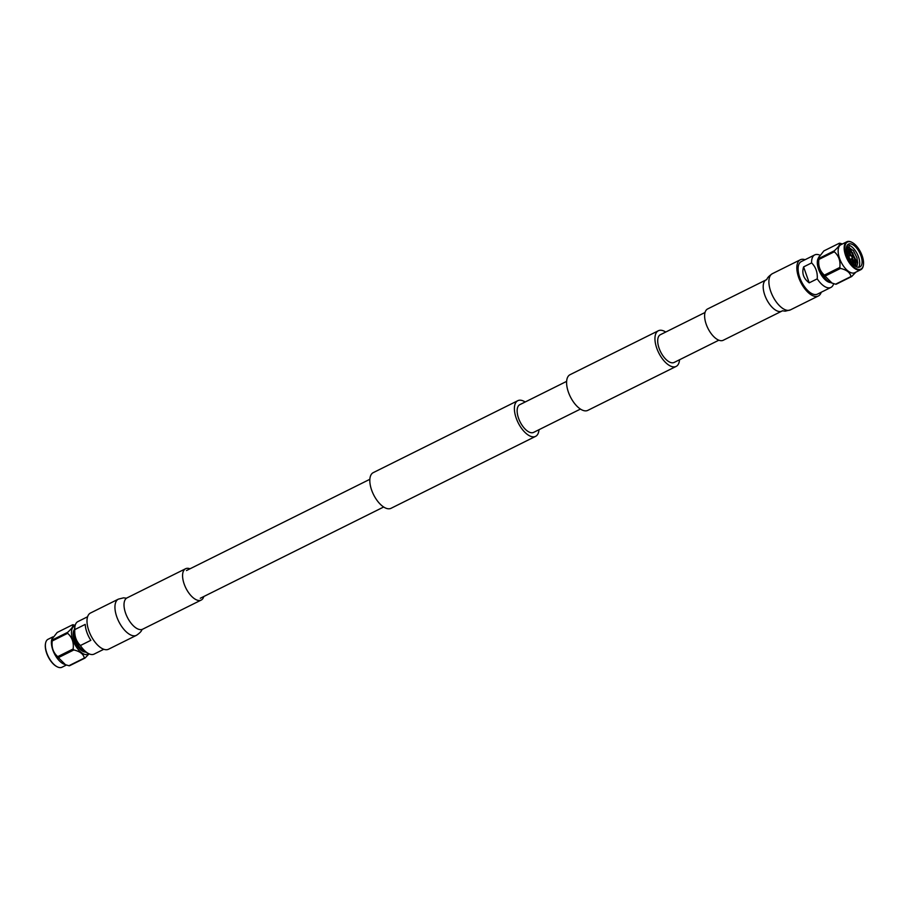 <?xml version="1.0" encoding="UTF-8"?>
<svg xmlns="http://www.w3.org/2000/svg" width="909" height="909" viewBox="0 0 909 909"><rect width="100%" height="100%" fill="white"/><g stroke="black" fill="none" stroke-linecap="round" stroke-linejoin="round"><path stroke-width="1.36" d="M705.043 312.48L660.366 334.717A15.476 7.408 63.5 0 0 659.116 348.306A15.476 7.408 63.5 0 0 674.16 362.441L718.837 340.205M665.74 332.046A19.93 9.533 63.5 0 0 658.389 330.74L570.034 374.701A19.93 9.533 63.5 0 0 568.42 392.188A19.93 9.533 63.5 0 0 587.793 410.379L676.148 366.418A19.93 9.533 63.5 0 0 679.534 359.759M658.389 330.74A19.93 9.533 63.5 0 0 656.775 348.227A19.93 9.533 63.5 0 0 676.148 366.418M538.98 429.707A19.93 9.533 -116.5 0 1 535.583 436.365L391.006 508.313A19.93 9.533 -116.5 0 1 371.645 490.121A19.93 9.533 -116.5 0 1 373.258 472.635L517.823 400.687A19.93 9.533 -116.5 0 1 525.186 401.994M535.583 436.365A19.93 9.533 -116.5 0 1 516.221 418.174A19.93 9.533 -116.5 0 1 517.823 400.687M580.431 409.084L533.606 432.389A15.476 7.408 -116.5 0 1 518.562 418.254A15.476 7.408 -116.5 0 1 519.812 404.664L566.637 381.36M118.431 599.111L90.491 613.018A20.225 9.681 63.5 0 0 88.855 630.766A20.225 9.681 63.5 0 0 108.512 649.231L136.452 635.323A20.225 9.681 63.5 0 1 133.998 635.834A20.225 9.681 63.5 0 1 116.795 616.859A20.225 9.681 63.5 0 1 118.431 599.111L123.647 597.827L126.453 598.224M189.992 568.795A17.498 8.374 63.5 0 0 185.606 568.727A17.498 8.374 63.5 0 0 184.186 584.089A17.498 8.374 63.5 0 0 201.196 600.065A17.498 8.374 63.5 0 0 203.786 596.52M821.236 292.243A20.225 9.681 -116.5 0 1 818.35 295.982A20.225 9.681 -116.5 0 1 798.693 277.518A20.225 9.681 -116.5 0 1 800.329 259.769A20.225 9.681 -116.5 0 1 805.056 259.713M782.592 310.764L723.234 340.273A17.498 8.374 -116.5 0 1 706.225 324.297A17.498 8.374 -116.5 0 1 707.645 308.935L766.832 279.54C767.207 277.87 769.059 275.916 772.377 273.677A20.225 9.681 -116.5 0 0 770.741 291.425A20.225 9.681 -116.5 0 0 787.944 310.389A20.225 9.681 -116.5 0 0 790.41 309.889L785.194 311.173L782.444 310.776M74.345 629.63A12.84 6.147 63.5 0 0 75.515 642.799A12.84 6.147 63.5 0 0 85.287 652.083A12.84 6.147 63.5 0 0 85.526 652.094M45.495 643.629A15.101 7.227 63.5 0 0 45.45 643.879A15.101 7.227 63.5 0 0 50.177 660.173A15.101 7.227 63.5 0 0 56.733 666.547A15.101 7.227 63.5 0 0 56.96 666.661M66.414 665.036L61.982 667.24A15.612 7.477 -116.5 0 1 57.199 666.797A15.612 7.477 -116.5 0 1 50.427 660.207A15.612 7.477 -116.5 0 1 45.541 643.356A15.612 7.477 -116.5 0 1 48.063 639.277L52.961 636.845M65.425 664.684L64.164 664.218A15.612 7.477 -116.5 0 1 56.46 657.207A15.612 7.477 -116.5 0 1 51.802 639.357L57.187 632.459L72.618 624.778C73.549 626.006 71.891 628.528 67.618 632.346A18.089 8.658 63.5 0 0 67.641 633.312L52.199 640.993C51.438 647.492 53.267 652.719 57.721 656.65A18.089 8.658 63.5 0 0 58.051 657.15A18.089 8.658 63.5 0 0 58.392 657.639L65.425 664.684L68.902 665.729A18.089 8.658 63.5 0 0 69.55 665.752L84.992 658.071A18.089 8.658 63.5 0 1 84.344 658.048C83.446 654.071 79.947 651.367 73.822 649.958L58.392 657.639M88.843 653.741A15.612 7.477 -116.5 0 1 76.538 647.208A15.612 7.477 -116.5 0 1 75.038 625.994M57.721 656.65L73.152 648.969A18.089 8.658 63.5 0 0 73.481 649.469A18.089 8.658 63.5 0 0 73.822 649.958M89.082 653.844L84.992 658.071M80.401 645.526C76.231 641.368 74.356 636.05 74.788 629.596L85.23 624.392A18.169 8.692 63.5 0 0 90.843 640.334L80.401 645.526A18.169 8.692 63.5 0 0 88.684 653.651A18.169 8.692 63.5 0 0 91.889 654.56A18.169 8.692 63.5 0 0 94.093 654.105L103.785 649.287M87.594 616.756L77.913 621.586A18.169 8.692 63.5 0 0 75.004 626.176L74.22 630.346A14.146 6.772 63.5 0 0 84.867 651.764L88.684 653.651M75.004 626.176A18.169 8.692 63.5 0 0 74.788 629.596M52.04 638.55L52.188 640.027A18.089 8.658 63.5 0 0 52.199 640.993M72.618 624.778A18.089 8.658 63.5 0 1 73.265 624.801L75.197 625.324M52.188 640.027L67.618 632.346M73.152 648.969C73.924 642.47 72.095 637.254 67.641 633.312M68.902 665.729L84.344 658.048M826.906 280.131A12.84 6.147 -116.5 0 1 818.134 262.496M847.37 254.952L848.233 256.406M848.961 252.895L850.676 255.69M853.199 264.53L852.483 260.019M846.37 250.305L850.358 255.724M851.665 258.588L853.119 264.451M847.006 247.566L851.04 251.577M851.199 251.782L854.721 258.906M847.836 248.509L855.414 264.326M853.267 250.452L856.971 257.861M848.972 246.6L857.641 263.383M846.324 249.464A12.771 6.113 -116.5 0 1 848.529 244.101A12.771 6.113 -116.5 0 1 857.062 248.612A12.771 6.113 -116.5 0 1 862.107 261.61A12.771 6.113 -116.5 0 1 859.914 266.973A12.771 6.113 -116.5 0 1 851.369 262.474A12.771 6.113 -116.5 0 1 846.324 249.464L851.403 255.622M858.426 267.291L858.823 266.916A12.771 6.113 63.5 0 0 859.698 262.815A12.771 6.113 63.5 0 0 855.449 250.895A12.771 6.113 63.5 0 0 847.461 244.987M846.847 246.066L853.483 250.748L856.903 257.633L857.687 262.69L857.096 265.61A11.226 5.374 63.5 0 1 856.38 266.791M863.55 262.724A15.101 7.227 -116.5 0 1 863.391 265.121A15.101 7.227 -116.5 0 1 853.471 266.587A15.101 7.227 -116.5 0 1 844.881 248.362A15.101 7.227 -116.5 0 1 852.108 242.453A15.101 7.227 -116.5 0 1 863.55 262.724M851.869 242.339A15.612 7.477 63.5 0 0 851.631 242.203A15.612 7.477 63.5 0 0 846.858 241.76A15.612 7.477 63.5 0 0 844.166 248.316A15.612 7.477 63.5 0 0 850.335 264.212A15.612 7.477 63.5 0 0 860.778 269.723A15.612 7.477 63.5 0 0 863.3 265.644A15.612 7.477 63.5 0 0 863.334 265.371M846.858 241.76L840.836 244.76A15.612 7.477 63.5 0 0 838.143 251.316A15.612 7.477 63.5 0 0 844.313 267.212A15.612 7.477 63.5 0 0 854.744 272.711L860.778 269.723M855.869 272.155L851.653 276.541A18.089 8.658 -116.5 0 1 851.006 276.518C850.108 272.541 846.609 269.837 840.495 268.428A18.089 8.658 -116.5 0 1 839.825 267.439C840.598 260.94 838.757 255.724 834.303 251.782A18.089 8.658 -116.5 0 1 834.292 251.293A18.089 8.658 -116.5 0 1 834.292 250.816C838.553 246.998 840.223 244.476 839.291 243.248A18.089 8.658 -116.5 0 1 839.939 243.271L842.427 243.964M839.291 243.248L823.849 250.929L818.464 257.826A15.612 7.477 63.5 0 0 818.066 261.303A15.612 7.477 63.5 0 0 830.837 282.688L835.564 284.199L851.006 276.518M851.653 276.541L836.212 284.222A18.089 8.658 -116.5 0 1 835.564 284.199M840.495 268.428L825.054 276.109L832.099 283.154M825.054 276.109A18.089 8.658 -116.5 0 1 824.383 275.12L839.825 267.439M818.702 257.02L818.85 258.497A18.089 8.658 63.5 0 0 818.85 258.974A18.089 8.658 63.5 0 0 818.873 259.463C818.1 265.962 819.941 271.177 824.383 275.12M853.062 257.065L851.176 259.133A1.886 0.909 -116.5 0 1 851.04 259.235A1.886 0.909 -116.5 0 1 849.779 258.565A1.886 0.909 -116.5 0 1 849.029 256.645A1.886 0.909 -116.5 0 1 849.358 255.849A1.886 0.909 -116.5 0 1 849.517 255.804L852.301 255.543L853.062 257.065L852.301 255.543M833.644 283.676A18.169 8.692 -116.5 0 1 830.928 287.414A18.169 8.692 -116.5 0 1 828.724 287.869A18.169 8.692 -116.5 0 1 817.236 278.847L809.203 282.835C803.522 278.608 801.658 273.302 803.601 266.905L811.623 262.906A18.169 8.692 -116.5 0 1 814.748 254.895A18.169 8.692 -116.5 0 1 816.952 254.44A18.169 8.692 -116.5 0 1 819.748 255.156M830.928 287.414L817.43 294.141A18.169 8.692 -116.5 0 1 815.225 294.584A18.169 8.692 -116.5 0 1 800.59 279.665A18.169 8.692 -116.5 0 1 801.238 261.61L814.748 254.895M830.553 282.574A14.146 6.772 -116.5 0 1 819.986 272.575A14.146 6.772 -116.5 0 1 818.384 258.111M811.623 262.906C815.793 267.076 817.668 272.393 817.236 278.847M851.154 262.19L850.392 259.554M848.836 256.111L846.847 253.168M853.744 265.03L852.392 257.804M855.483 266.314L855.994 263.451L852.722 252.929L846.461 247.441M850.131 260.713L849.835 259.838M848.279 256.383L847.336 254.861M850.733 255.69L846.359 250.157M855.096 266.076L854.642 258.667L852.165 253.213L846.404 247.839M856.358 266.78L857.096 265.61M850.188 250.475L849.608 249.146M818.85 258.497L834.292 250.816M834.303 251.782L818.873 259.463M803.601 266.905L809.203 282.835M126.396 598.224L127.033 597.883A17.498 8.374 63.5 0 0 125.612 613.234A17.498 8.374 63.5 0 0 140.497 629.642A17.498 8.374 63.5 0 0 142.622 629.21L201.196 600.065M781.808 311.117A17.498 8.374 -116.5 0 1 779.683 311.56A17.498 8.374 -116.5 0 1 764.799 295.141A17.498 8.374 -116.5 0 1 766.219 279.79M200.275 598.27L383.655 507.006M186.481 570.545L369.861 479.293M127.033 597.883L185.606 568.727M142.622 629.21L141.997 629.46C141.622 631.13 139.781 633.084 136.452 635.323M818.35 295.982L790.41 309.889M800.329 259.769L772.377 273.677M847.665 255.793L848.12 256.463M851.04 259.235L849.642 259.929M849.358 255.849L847.961 256.543"/></g></svg>

